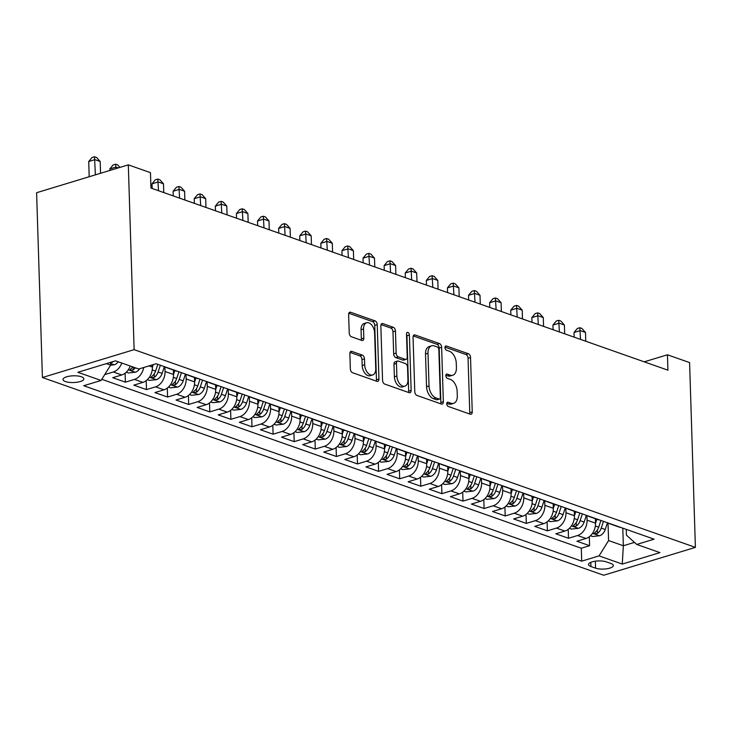 <?xml version="1.0" encoding="UTF-8"?>
<svg xmlns="http://www.w3.org/2000/svg" width="732" height="732" viewBox="0 0 732 732"><rect width="100%" height="100%" fill="white"/><g stroke="black" fill="none" stroke-linecap="round" stroke-linejoin="round"><path stroke-width="1.1" d="M446.74 403.826A2.242 1.354 73.1 0 0 448.258 406.452L470.264 414.211A3.193 1.94 73.1 0 0 471.097 414.239A3.193 1.94 73.1 0 0 472.241 411.915L470.53 357.5A3.193 1.94 73.1 0 0 468.361 353.739L446.355 345.989A2.242 1.354 73.1 0 0 445.779 345.971A2.242 1.354 73.1 0 0 444.974 347.599A2.242 1.354 73.1 0 0 446.493 350.225L449.338 351.223A10.23 6.195 73.1 0 1 456.274 363.237L456.411 367.775A10.23 6.195 73.1 0 1 452.76 375.223A10.23 6.195 73.1 0 1 450.089 375.113L447.243 374.107A2.242 1.354 73.1 0 0 446.657 374.079A2.242 1.354 73.1 0 0 445.861 375.708A2.242 1.354 73.1 0 0 447.371 378.343L450.226 379.341A10.23 6.195 73.1 0 1 457.152 391.355L457.299 395.884A10.23 6.195 73.1 0 1 453.639 403.341A10.23 6.195 73.1 0 1 450.976 403.222L448.121 402.225A2.242 1.354 73.1 0 0 447.545 402.197A2.242 1.354 73.1 0 0 446.74 403.826M65.487 381.582A10.422 3.376 178.2 0 0 77.061 382.232A10.422 3.376 178.2 0 0 83.832 378.847A10.422 3.376 178.2 0 0 81.353 376.76A10.422 3.376 178.2 0 0 69.769 376.12A10.422 3.376 178.2 0 0 62.998 379.496A10.422 3.376 178.2 0 0 65.487 381.582M351.845 351.415A3.193 1.94 73.1 0 0 351.012 351.378A3.193 1.94 73.1 0 0 349.869 353.712L350.353 368.974A3.193 1.94 73.1 0 0 352.522 372.725L376.962 381.335A3.193 1.94 73.1 0 0 377.794 381.372A3.193 1.94 73.1 0 0 378.938 379.048L377.227 324.624A3.193 1.94 73.1 0 0 375.058 320.872L350.619 312.262A3.193 1.94 73.1 0 0 349.786 312.225A3.193 1.94 73.1 0 0 348.642 314.559L349.219 332.996A3.193 1.94 73.1 0 0 351.387 336.747L361.846 340.435A3.193 1.94 73.1 0 0 362.679 340.472A3.193 1.94 73.1 0 0 363.822 338.147L363.539 328.997A8.555 5.179 73.1 0 1 366.595 322.766A8.555 5.179 73.1 0 1 374.619 332.904L375.745 368.727A8.555 5.179 73.1 0 1 372.689 374.958A8.555 5.179 73.1 0 1 364.664 364.82L364.472 358.854A3.193 1.94 73.1 0 0 362.303 355.102L351.845 351.415L350.344 351.872M695.4 547.38L689.59 362.587L667.438 354.782L667.923 370.182L150.957 188.06L150.472 172.66L128.31 164.856L134.121 349.658L695.4 547.38L603.69 575.242L42.41 377.52L134.121 349.658M414.77 391.666A3.193 1.94 73.1 0 0 416.929 395.417L441.369 404.027A3.193 1.94 73.1 0 0 442.21 404.064A3.193 1.94 73.1 0 0 443.345 401.74L441.634 347.316A3.193 1.94 73.1 0 0 439.475 343.564L415.035 334.954A3.193 1.94 73.1 0 0 414.193 334.917A3.193 1.94 73.1 0 0 413.058 337.251L414.77 391.666M409.161 392.681L384.721 384.071A3.193 1.94 73.1 0 1 382.562 380.32L380.85 325.905A3.193 1.94 73.1 0 1 381.994 323.571A3.193 1.94 73.1 0 1 382.827 323.608L393.285 327.296A3.193 1.94 73.1 0 1 395.454 331.047L396.14 353.117A3.193 1.94 73.1 0 0 398.309 356.868L405.244 359.311A3.193 1.94 73.1 0 0 406.086 359.348A3.193 1.94 73.1 0 0 407.221 357.024L406.507 334.048A2.242 1.354 73.1 0 1 407.303 332.41A2.242 1.354 73.1 0 1 409.398 335.064L411.137 390.394A3.193 1.94 73.1 0 1 410.002 392.718A3.193 1.94 73.1 0 1 409.161 392.681M121.787 363.035A13.03 9.47 109.4 0 1 113.332 371.984L121.768 374.958L112.728 377.703L125.382 382.168L125.099 373.21M143.701 367.51A13.03 9.47 109.4 0 1 134.432 379.414L142.868 382.388L133.828 385.142L146.482 389.598L146.208 380.649M164.91 366.842L165.057 371.517A13.03 9.47 109.4 0 1 155.532 386.853L163.968 389.827L154.928 392.572L167.582 397.037L167.308 388.079M186.01 374.281L186.157 378.956A13.03 9.47 109.4 0 1 176.632 394.283L185.077 397.256L176.028 400.011L188.682 404.467L188.408 395.509M207.11 381.711L207.266 386.386A13.03 9.47 109.4 0 1 197.732 401.722L206.177 404.695L197.128 407.44L209.791 411.896L209.508 402.948M228.219 389.15L228.366 393.816A13.03 9.47 109.4 0 1 218.831 409.151L227.277 412.125L218.228 414.87L230.891 419.335L230.607 410.377M249.319 396.579L249.466 401.255A13.03 9.47 109.4 0 1 239.931 416.581L248.377 419.555L239.327 422.309L251.991 426.765L251.707 417.807M270.419 404.009L270.565 408.685A13.03 9.47 109.4 0 1 261.04 424.02L269.477 426.994L260.427 429.739L273.091 434.195L272.807 425.246M291.519 411.448L291.665 416.115A13.03 9.47 109.4 0 1 282.14 431.45L290.577 434.424L281.527 437.169L294.191 441.634L293.907 432.676M312.619 418.878L312.765 423.553A13.03 9.47 109.4 0 1 303.24 438.88L311.676 441.853L302.627 444.608L315.291 449.064L315.007 440.115M333.719 426.308L333.865 430.983A13.03 9.47 109.4 0 1 324.34 446.319L332.776 449.292L323.727 452.037L336.391 456.503L336.107 447.545M354.819 433.747L354.965 438.422A13.03 9.47 109.4 0 1 345.44 453.748L353.876 456.722L344.836 459.476L357.49 463.932L357.207 454.975M375.919 441.176L376.065 445.852A13.03 9.47 109.4 0 1 366.54 461.187L374.976 464.161L365.936 466.906L378.59 471.362L378.316 462.414M397.019 448.615L397.165 453.282A13.03 9.47 109.4 0 1 387.64 468.617L396.076 471.591L387.036 474.336L399.69 478.801L399.416 469.843M418.118 456.045L418.265 460.721A13.03 9.47 109.4 0 1 408.74 476.047L417.185 479.021L408.136 481.775L420.79 486.231L420.516 477.282M439.218 463.475L439.374 468.151A13.03 9.47 109.4 0 1 429.84 483.486L438.285 486.46L429.236 489.205L441.899 493.67L441.616 484.712M460.327 470.914L460.474 475.59A13.03 9.47 109.4 0 1 450.939 490.916L459.385 493.89L450.336 496.644L462.999 501.1L462.716 492.142M481.427 478.344L481.574 483.019A13.03 9.47 109.4 0 1 472.039 498.355L480.485 501.319L471.435 504.074L484.099 508.53L483.815 499.581M502.527 485.783L502.674 490.449A13.03 9.47 109.4 0 1 493.148 505.785L501.585 508.758L492.535 511.503L505.199 515.968L504.915 507.011M523.627 493.212L523.773 497.888A13.03 9.47 109.4 0 1 514.248 513.214L522.685 516.188L513.635 518.942L526.299 523.398L526.015 514.44M544.727 500.642L544.873 505.318A13.03 9.47 109.4 0 1 535.348 520.653L543.784 523.627L534.735 526.372L547.399 530.828L547.115 521.879M565.827 508.081L565.973 512.748A13.03 9.47 109.4 0 1 556.448 528.083L564.884 531.057L555.835 533.802L568.499 538.267L577.548 535.513A13.03 9.47 -70.6 0 0 587.073 520.187L586.927 515.511M568.215 529.309L568.499 538.267M142.868 382.388A13.03 9.47 -70.6 0 0 152.402 367.061L152.329 364.893M163.968 389.827A13.03 9.47 -70.6 0 0 173.502 374.491L173.356 370.044M185.077 397.256A13.03 9.47 -70.6 0 0 194.602 381.921L194.465 377.474M206.177 404.695A13.03 9.47 -70.6 0 0 215.702 389.36L215.565 384.904M227.277 412.125A13.03 9.47 -70.6 0 0 236.802 396.79L236.665 392.343M248.377 419.555A13.03 9.47 -70.6 0 0 257.902 404.229L257.765 399.773M269.477 426.994A13.03 9.47 -70.6 0 0 279.002 411.659L278.865 407.202M290.577 434.424A13.03 9.47 -70.6 0 0 300.102 419.088L299.964 414.641M311.676 441.853A13.03 9.47 -70.6 0 0 321.202 426.527L321.064 422.071M332.776 449.292A13.03 9.47 -70.6 0 0 342.302 433.957L342.164 429.51M353.876 456.722A13.03 9.47 -70.6 0 0 363.411 441.396L363.264 436.94M374.976 464.161A13.03 9.47 -70.6 0 0 384.51 448.826L384.364 444.37M396.076 471.591A13.03 9.47 -70.6 0 0 405.61 456.256L405.464 451.809M417.185 479.021A13.03 9.47 -70.6 0 0 426.71 463.695L426.573 459.238M438.285 486.46A13.03 9.47 -70.6 0 0 447.81 471.124L447.673 466.677M459.385 493.89A13.03 9.47 -70.6 0 0 468.91 478.554L468.773 474.107M480.485 501.319A13.03 9.47 -70.6 0 0 490.01 485.993L489.873 481.537M501.585 508.758A13.03 9.47 -70.6 0 0 511.11 493.423L510.973 488.976M522.685 516.188A13.03 9.47 -70.6 0 0 532.21 500.862L532.072 496.406M543.784 523.627A13.03 9.47 -70.6 0 0 553.31 508.292L553.172 503.836M564.884 531.057A13.03 9.47 -70.6 0 0 574.419 515.721L574.272 511.275M610.936 563.484L606.297 561.856A10.092 3.267 178.2 0 0 595.079 561.224A10.092 3.267 178.2 0 0 588.528 564.509A10.092 3.267 178.2 0 0 590.934 566.522L595.573 568.16A10.092 3.267 178.2 0 0 606.791 568.782A10.092 3.267 178.2 0 0 613.343 565.507A10.092 3.267 178.2 0 0 610.936 563.484M106.35 363.63L110.605 365.131L101.08 380.457L83.722 385.727L581.702 561.16L599.051 555.89L608.585 540.555L608.027 522.941M101.08 380.457L77.867 372.286L115.546 360.839L138.751 369.01L156.108 363.74L654.079 539.173L636.73 544.443L659.944 552.614L622.264 564.061L599.051 555.89M101.794 379.304L581.299 548.222L589.599 545.697L576.944 541.241L585.984 538.487A13.03 9.47 -70.6 0 0 595.519 523.16L595.372 518.704M608.997 523.288A13.03 9.47 -70.6 0 0 610.506 524.039A13.03 9.47 -70.6 0 0 612.162 524.405M610.506 524.039L618.952 527.013A13.03 9.47 -70.6 0 0 620.599 527.369M556.448 528.083L547.399 530.828M535.348 520.653L526.299 523.398M514.248 513.214L505.199 515.968M493.148 505.785L484.099 508.53M472.039 498.355L462.999 501.1M450.939 490.916L441.899 493.67M429.84 483.486L420.79 486.231M408.74 476.047L399.69 478.801M387.64 468.617L378.59 471.362M366.54 461.187L357.49 463.932M345.44 453.748L336.391 456.503M324.34 446.319L315.291 449.064M303.24 438.88L294.191 441.634M282.14 431.45L273.091 434.195M261.04 424.02L251.991 426.765M239.931 416.581L230.891 419.335M218.831 409.151L209.791 411.896M197.732 401.722L188.682 404.467M176.632 394.283L167.582 397.037M155.532 386.853L146.482 389.598M134.432 379.414L125.382 382.168M113.332 371.984L104.722 374.601M110.605 365.131L110.514 362.367M608.585 540.555L623.353 545.761L634.452 542.385M622.795 528.147L623.353 545.761L622.264 564.061M626.244 529.364L626.427 535.129L636.73 544.443M128.31 164.856L36.6 192.717L42.41 377.52M667.438 354.782L644.224 361.828M589.315 536.748L589.599 545.697M581.299 548.222L581.702 561.16M591.063 516.966A13.03 9.47 109.4 0 1 589.406 516.6L597.852 519.574A13.03 9.47 -70.6 0 0 599.499 519.94M569.963 509.536A13.03 9.47 109.4 0 1 568.307 509.17L576.743 512.144A13.03 9.47 -70.6 0 0 578.399 512.51M589.406 516.6A13.03 9.47 109.4 0 1 587.897 515.85M548.854 502.097A13.03 9.47 109.4 0 1 547.207 501.74L555.643 504.714A13.03 9.47 -70.6 0 0 557.299 505.071M568.307 509.17A13.03 9.47 109.4 0 1 566.788 508.42M527.754 494.667A13.03 9.47 109.4 0 1 526.107 494.301L534.543 497.275A13.03 9.47 -70.6 0 0 536.199 497.641M547.207 501.74A13.03 9.47 109.4 0 1 545.688 500.981M506.654 487.238A13.03 9.47 109.4 0 1 505.007 486.872L513.443 489.845A13.03 9.47 -70.6 0 0 515.099 490.211M526.107 494.301A13.03 9.47 109.4 0 1 524.588 493.551M485.554 479.799A13.03 9.47 109.4 0 1 483.907 479.442L492.343 482.415A13.03 9.47 -70.6 0 0 493.999 482.772M505.007 486.872A13.03 9.47 109.4 0 1 503.488 486.121M464.454 472.369A13.03 9.47 109.4 0 1 462.807 472.003L471.243 474.977A13.03 9.47 -70.6 0 0 472.899 475.343M483.907 479.442A13.03 9.47 109.4 0 1 482.388 478.682M443.354 464.93A13.03 9.47 109.4 0 1 441.698 464.573L450.143 467.547A13.03 9.47 -70.6 0 0 451.79 467.904M462.807 472.003A13.03 9.47 109.4 0 1 461.288 471.252M422.254 457.5A13.03 9.47 109.4 0 1 420.598 457.134L429.043 460.108A13.03 9.47 -70.6 0 0 430.69 460.474M441.698 464.573A13.03 9.47 109.4 0 1 440.188 463.823M401.154 450.07A13.03 9.47 109.4 0 1 399.498 449.704L407.944 452.678A13.03 9.47 -70.6 0 0 409.591 453.044M420.598 457.134A13.03 9.47 109.4 0 1 419.088 456.384M380.054 442.631A13.03 9.47 109.4 0 1 378.398 442.274L386.844 445.248A13.03 9.47 -70.6 0 0 388.491 445.605M399.498 449.704A13.03 9.47 109.4 0 1 397.988 448.954M358.955 435.201A13.03 9.47 109.4 0 1 357.298 434.835L365.744 437.809A13.03 9.47 -70.6 0 0 367.391 438.175M378.398 442.274A13.03 9.47 109.4 0 1 376.889 441.515M337.855 427.772A13.03 9.47 109.4 0 1 336.198 427.406L344.635 430.379A13.03 9.47 -70.6 0 0 346.291 430.736M357.298 434.835A13.03 9.47 109.4 0 1 355.789 434.085M316.746 420.333A13.03 9.47 109.4 0 1 315.099 419.967L323.535 422.94A13.03 9.47 -70.6 0 0 325.191 423.306M336.198 427.406A13.03 9.47 109.4 0 1 334.68 426.655M295.646 412.903A13.03 9.47 109.4 0 1 293.999 412.537L302.435 415.511A13.03 9.47 -70.6 0 0 304.091 415.877M315.099 419.967A13.03 9.47 109.4 0 1 313.58 419.216M274.546 405.464A13.03 9.47 109.4 0 1 272.899 405.107L281.335 408.081A13.03 9.47 -70.6 0 0 282.991 408.438M293.999 412.537A13.03 9.47 109.4 0 1 292.48 411.787M253.446 398.034A13.03 9.47 109.4 0 1 251.799 397.668L260.235 400.642A13.03 9.47 -70.6 0 0 261.891 401.008M272.899 405.107A13.03 9.47 109.4 0 1 271.38 404.348M232.346 390.604A13.03 9.47 109.4 0 1 230.699 390.238L239.135 393.212A13.03 9.47 -70.6 0 0 240.791 393.578M251.799 397.668A13.03 9.47 109.4 0 1 250.28 396.918M211.246 383.165A13.03 9.47 109.4 0 1 209.59 382.809L218.035 385.782A13.03 9.47 -70.6 0 0 219.682 386.139M230.699 390.238A13.03 9.47 109.4 0 1 229.18 389.488M190.146 375.736A13.03 9.47 109.4 0 1 188.49 375.37L196.935 378.343A13.03 9.47 -70.6 0 0 198.582 378.709M209.59 382.809A13.03 9.47 109.4 0 1 208.08 382.049M169.046 368.297A13.03 9.47 109.4 0 1 167.39 367.94L175.836 370.914A13.03 9.47 -70.6 0 0 177.483 371.27M188.49 375.37A13.03 9.47 109.4 0 1 186.98 374.619M167.39 367.94A13.03 9.47 109.4 0 1 165.88 367.19M121.768 374.958A13.03 9.47 -70.6 0 0 130.232 366.009M446.767 403.369L448.496 403.982A10.23 6.195 73.1 0 0 451.168 404.091L453.639 403.341M452.76 375.223L450.281 375.974A10.23 6.195 73.1 0 1 447.609 375.864L445.88 375.251M469.578 413.964A3.193 1.94 73.1 0 0 469.761 412.665L468.05 358.25A3.193 1.94 73.1 0 0 465.881 354.498L445.001 347.142M440.682 403.79A3.193 1.94 73.1 0 0 440.865 402.49L439.163 348.075A3.193 1.94 73.1 0 0 436.995 344.315L413.241 335.951M438.962 398.995A2.242 1.354 73.1 0 0 439.548 399.022A2.242 1.354 73.1 0 0 440.344 397.385L438.843 349.622A2.242 1.354 73.1 0 0 437.324 346.995L434.323 345.934A10.23 6.195 73.1 0 0 431.651 345.824A10.23 6.195 73.1 0 0 428 353.272L429.025 385.929A10.23 6.195 73.1 0 0 435.961 397.933L438.962 398.995L436.482 399.745A2.242 1.354 73.1 0 0 437.068 399.773L439.548 399.022M431.651 345.824L429.172 346.575A10.23 6.195 73.1 0 0 425.521 354.032L428 353.272M436.482 399.745L433.481 398.693A10.23 6.195 73.1 0 1 426.546 386.679L425.521 354.032M381.033 324.605L390.806 328.046L393.285 327.296M406.086 359.348L403.607 360.098A3.193 1.94 73.1 0 1 402.774 360.071L395.829 357.619A3.193 1.94 73.1 0 1 393.67 353.867L392.974 331.797A3.193 1.94 73.1 0 0 390.806 328.046M408.474 392.443A3.193 1.94 73.1 0 0 408.666 391.144L406.928 335.814A2.242 1.354 73.1 0 0 406.507 334.277M396.863 376.019A8.555 5.179 73.1 0 0 404.887 386.148A8.555 5.179 73.1 0 0 407.944 379.917L407.55 367.299A3.193 1.94 73.1 0 0 405.382 363.548L398.446 361.105A3.193 1.94 73.1 0 0 397.613 361.068A3.193 1.94 73.1 0 0 396.47 363.392L396.863 376.019L394.383 376.77A8.555 5.179 73.1 0 0 402.408 386.908L404.887 386.148M397.613 361.068L395.134 361.818A3.193 1.94 73.1 0 0 393.99 364.152L396.47 363.392M394.383 376.77L393.99 364.152M372.689 374.958L370.209 375.708A8.555 5.179 73.1 0 1 362.184 365.579L361.992 359.604A3.193 1.94 73.1 0 0 359.833 355.853L350.061 352.412M366.595 322.766L364.115 323.517A8.555 5.179 73.1 0 0 361.059 329.748L363.539 328.997M361.16 340.197A3.193 1.94 73.1 0 0 361.343 338.898L361.059 329.748M376.275 381.098A3.193 1.94 73.1 0 0 376.458 379.798L374.747 325.383A3.193 1.94 73.1 0 0 372.579 321.623L348.825 313.259M590.459 535.76L592.563 536.501L599.627 535.742A8.628 6.268 -70.6 0 0 605.236 529.501L607.478 522.749M595.519 523.27L596.864 519.226M585.783 341.24L585.499 332.465L580.229 330.608L574.034 332.484L574.181 337.159M600.935 520.443L598.694 527.196A8.628 6.268 109.4 0 1 594.933 532.493L594.256 533.308L594.869 533.793L597.468 533.381A8.628 6.268 -70.6 0 0 601.228 528.083L603.47 521.34M574.034 332.484L577.347 328.476L579.826 327.726L580.503 339.383M579.826 327.726L581.94 328.467L585.499 332.465M569.359 528.33L571.463 529.071L578.527 528.303A8.628 6.268 -70.6 0 0 584.136 522.062L586.378 515.319M574.419 515.84L575.764 511.796M564.683 333.81L564.399 325.026L559.129 323.169L552.934 325.054L553.081 329.72M579.836 513.013L577.594 519.766A8.628 6.268 109.4 0 1 573.833 525.054L573.156 525.878L573.769 526.354L576.368 525.951A8.628 6.268 -70.6 0 0 580.119 520.653L582.37 513.901M552.934 325.054L556.247 321.037L558.726 320.287L559.404 331.953M558.726 320.287L560.831 321.028L564.399 325.026M548.259 520.9L550.363 521.642L557.427 520.873A8.628 6.268 -70.6 0 0 563.036 514.633L565.278 507.88M553.319 508.401L554.655 504.366M543.574 326.371L543.3 317.597L538.029 315.739L531.825 317.615L531.981 322.29M558.736 505.583L556.494 512.327A8.628 6.268 109.4 0 1 552.733 517.625L552.056 518.448L552.669 518.924L555.268 518.512A8.628 6.268 -70.6 0 0 559.019 513.223L561.261 506.471M531.825 317.615L535.147 313.607L537.627 312.857L538.304 324.514M537.627 312.857L539.731 313.598L543.3 317.597M527.159 513.461L529.263 514.203L536.327 513.443A8.628 6.268 -70.6 0 0 541.927 507.203L544.178 500.45M532.219 500.972L533.555 496.927M522.474 318.942L522.2 310.158L516.929 308.3L510.726 310.185L510.872 314.852M537.636 498.144L535.394 504.897A8.628 6.268 109.4 0 1 531.633 510.195L530.956 511.009L531.569 511.494L534.168 511.082A8.628 6.268 -70.6 0 0 537.919 505.785L540.161 499.041M510.726 310.185L514.047 306.177L516.527 305.418L517.204 317.084M516.527 305.418L518.631 306.168L522.2 310.158M506.059 506.032L508.164 506.773L515.227 506.004A8.628 6.268 -70.6 0 0 520.827 499.764L523.069 493.02M511.119 493.533L512.455 489.498M501.374 311.512L501.1 302.728L495.829 300.87L489.626 302.755L489.772 307.422M516.536 490.714L514.285 497.458A8.628 6.268 109.4 0 1 510.533 502.756L509.856 503.579L510.46 504.055L513.068 503.653A8.628 6.268 -70.6 0 0 516.819 498.355L519.061 491.602M489.626 302.755L492.947 298.738L495.427 297.988L496.104 309.654M495.427 297.988L497.531 298.729L501.1 302.728M484.959 498.602L487.054 499.334L494.127 498.574A8.628 6.268 -70.6 0 0 499.727 492.334L501.969 485.581M490.01 486.103L491.355 482.068M480.274 304.073L480 295.298L474.72 293.44L468.526 295.316L468.672 299.992M495.427 483.276L493.185 490.028A8.628 6.268 109.4 0 1 489.433 495.326L488.756 496.15L489.36 496.625L491.968 496.214A8.628 6.268 -70.6 0 0 495.72 490.925L497.961 484.172M468.526 295.316L471.847 291.309L474.318 290.558L475.004 302.215M474.318 290.558L476.431 291.299L480 295.298M463.859 491.163L465.955 491.904L473.028 491.135A8.628 6.268 -70.6 0 0 478.627 484.904L480.869 478.152M468.91 478.673L470.255 474.629M459.174 296.643L458.9 287.859L453.62 286.002L447.426 287.886L447.572 292.553M474.327 475.846L472.085 482.598A8.628 6.268 109.4 0 1 468.334 487.887L467.657 488.711L468.26 489.186L470.859 488.784A8.628 6.268 -70.6 0 0 474.62 483.486L476.861 476.742M447.426 287.886L450.738 283.879L453.218 283.119L453.904 294.786M453.218 283.119L455.331 283.87L458.9 287.859M442.759 483.733L444.855 484.474L451.928 483.706A8.628 6.268 -70.6 0 0 457.527 477.465L459.769 470.722M447.81 471.234L449.155 467.199M438.075 289.204L437.8 280.429L432.521 278.572L426.326 280.457L426.472 285.123M453.227 468.416L450.985 475.159A8.628 6.268 109.4 0 1 447.234 480.457L446.557 481.281L447.161 481.757L449.759 481.354A8.628 6.268 -70.6 0 0 453.52 476.056L455.762 469.303M426.326 280.457L429.638 276.44L432.118 275.69L432.795 287.347M432.118 275.69L434.232 276.431L437.8 280.429M421.659 476.294L423.755 477.035L430.828 476.276A8.628 6.268 -70.6 0 0 436.428 470.036L438.669 463.283M426.71 463.804L428.055 459.76M416.975 281.774L416.7 272.999L411.421 271.133L405.226 273.018L405.372 277.684M432.127 460.977L429.885 467.73A8.628 6.268 109.4 0 1 426.134 473.028L425.457 473.842L426.061 474.327L428.659 473.915A8.628 6.268 -70.6 0 0 432.42 468.617L434.662 461.874M405.226 273.018L408.538 269.01L411.018 268.26L411.695 279.917M411.018 268.26L413.132 269.001L416.7 272.999M400.56 468.864L402.655 469.605L409.719 468.837A8.628 6.268 -70.6 0 0 415.328 462.597L417.569 455.853M405.61 456.375L406.955 452.33M395.875 274.344L395.6 265.56L390.321 263.703L384.126 265.588L384.273 270.254M411.027 453.547L408.785 460.3A8.628 6.268 109.4 0 1 405.025 465.589L404.348 466.412L404.961 466.888L407.559 466.485A8.628 6.268 -70.6 0 0 411.32 461.187L413.562 454.435M384.126 265.588L387.438 261.571L389.918 260.821L390.595 272.487M389.918 260.821L392.032 261.562L395.6 265.56M379.46 461.435L381.555 462.167L388.619 461.407A8.628 6.268 -70.6 0 0 394.228 455.167L396.47 448.414M384.51 448.936L385.856 444.9M374.775 266.906L374.5 258.131L369.221 256.273L363.026 258.149L363.173 262.825M389.927 446.117L387.685 452.861A8.628 6.268 109.4 0 1 383.925 458.159L383.248 458.982L383.861 459.458L386.459 459.046A8.628 6.268 -70.6 0 0 390.22 453.758L392.462 447.005M363.026 258.149L366.339 254.141L368.818 253.391L369.495 265.048M368.818 253.391L370.932 254.132L374.5 258.131M358.351 453.996L360.455 454.737L367.519 453.977A8.628 6.268 -70.6 0 0 373.128 447.737L375.37 440.984M363.411 441.506L364.756 437.462M353.675 259.476L353.391 250.692L348.121 248.834L341.926 250.719L342.073 255.386M368.827 438.678L366.586 445.431A8.628 6.268 109.4 0 1 362.825 450.729L362.148 451.543L362.761 452.028L365.36 451.617A8.628 6.268 -70.6 0 0 369.12 446.319L371.362 439.575M341.926 250.719L345.239 246.711L347.718 245.952L348.395 257.618M347.718 245.952L349.832 246.702L353.391 250.692M337.251 446.566L339.355 447.307L346.419 446.538A8.628 6.268 -70.6 0 0 352.028 440.298L354.27 433.554M342.311 434.067L343.656 430.032M332.566 252.046L332.291 243.262L327.021 241.404L320.826 243.289L320.973 247.956M347.727 431.249L345.486 437.992A8.628 6.268 109.4 0 1 341.725 443.29L341.048 444.114L341.661 444.589L344.26 444.187A8.628 6.268 -70.6 0 0 348.011 438.889L350.262 432.136M320.826 243.289L324.139 239.273L326.618 238.522L327.296 250.179M326.618 238.522L328.723 239.263L332.291 243.262M316.151 439.127L318.255 439.868L325.319 439.108A8.628 6.268 -70.6 0 0 330.928 432.868L333.17 426.115M321.211 426.637L322.547 422.593M311.466 244.607L311.192 235.832L305.921 233.975L299.717 235.85L299.873 240.526M326.628 423.81L324.386 430.562A8.628 6.268 109.4 0 1 320.625 435.86L319.948 436.675L320.561 437.16L323.16 436.748A8.628 6.268 -70.6 0 0 326.911 431.45L329.153 424.706M299.717 235.85L303.039 231.843L305.519 231.092L306.196 242.75M305.519 231.092L307.623 231.834L311.192 235.832M295.051 431.697L297.155 432.438L304.219 431.67A8.628 6.268 -70.6 0 0 309.819 425.429L312.07 418.686M300.111 419.207L301.447 415.163M290.366 237.177L290.092 228.393L284.821 226.536L278.618 228.421L278.764 233.087M305.528 416.38L303.286 423.133A8.628 6.268 109.4 0 1 299.525 428.421L298.848 429.245L299.461 429.721L302.06 429.318A8.628 6.268 -70.6 0 0 305.811 424.02L308.053 417.267M278.618 228.421L281.939 224.404L284.419 223.653L285.096 235.32M284.419 223.653L286.523 224.395L290.092 228.393M273.951 424.267L276.055 425.008L283.119 424.24A8.628 6.268 -70.6 0 0 288.719 417.999L290.961 411.247M279.011 411.768L280.347 407.733M269.266 229.738L268.992 220.963L263.721 219.106L257.518 220.991L257.664 225.657M284.428 408.95L282.177 415.694A8.628 6.268 109.4 0 1 278.425 420.992L277.748 421.815L278.352 422.291L280.96 421.879A8.628 6.268 -70.6 0 0 284.711 416.59L286.953 409.838M257.518 220.991L260.839 216.974L263.319 216.224L263.996 227.881M263.319 216.224L265.423 216.965L268.992 220.963M252.851 416.828L254.946 417.569L262.019 416.81A8.628 6.268 -70.6 0 0 267.619 410.57L269.861 403.817M257.902 404.339L259.247 400.294M248.166 222.308L247.892 213.524L242.612 211.667L236.418 213.552L236.564 218.218M263.319 401.511L261.077 408.264A8.628 6.268 109.4 0 1 257.325 413.562L256.648 414.376L257.252 414.861L259.86 414.449A8.628 6.268 -70.6 0 0 263.612 409.151L265.853 402.408M236.418 213.552L239.739 209.544L242.21 208.785L242.896 220.451M242.21 208.785L244.323 209.535L247.892 213.524M231.751 409.398L233.847 410.14L240.92 409.371A8.628 6.268 -70.6 0 0 246.519 403.131L248.761 396.387M236.802 396.9L238.147 392.864M227.066 214.879L226.792 206.095L221.512 204.237L215.318 206.122L215.464 210.789M242.219 394.081L239.977 400.825A8.628 6.268 109.4 0 1 236.226 406.123L235.548 406.946L236.152 407.422L238.751 407.019A8.628 6.268 -70.6 0 0 242.512 401.722L244.753 394.969M215.318 206.122L218.63 202.105L221.11 201.355L221.796 213.021M221.11 201.355L223.223 202.096L226.792 206.095M210.651 401.969L212.747 402.701L219.82 401.941A8.628 6.268 -70.6 0 0 225.419 395.701L227.661 388.948M215.702 389.47L217.047 385.435M205.966 207.44L205.692 198.665L200.412 196.807L194.218 198.683L194.364 203.359M221.119 386.642L218.877 393.395A8.628 6.268 109.4 0 1 215.126 398.693L214.449 399.516L215.052 399.992L217.651 399.581A8.628 6.268 -70.6 0 0 221.412 394.292L223.653 387.539M194.218 198.683L197.53 194.675L200.01 193.925L200.687 205.582M200.01 193.925L202.124 194.666L205.692 198.665M189.551 394.53L191.647 395.271L198.72 394.502A8.628 6.268 -70.6 0 0 204.32 388.271L206.561 381.518M194.602 382.04L195.947 377.996M184.867 200.01L184.592 191.226L179.313 189.368L173.118 191.253L173.264 195.92M200.019 379.213L197.777 385.965A8.628 6.268 109.4 0 1 194.026 391.254L193.349 392.078L193.953 392.553L196.551 392.151A8.628 6.268 -70.6 0 0 200.312 386.853L202.554 380.109M173.118 191.253L176.43 187.246L178.91 186.486L179.587 198.152M178.91 186.486L181.024 187.236L184.592 191.226M168.452 387.1L170.547 387.841L177.611 387.072A8.628 6.268 -70.6 0 0 183.22 380.832L185.461 374.089M173.502 374.601L174.847 370.566M163.767 192.58L163.492 183.796L158.213 181.939L152.018 183.824L152.165 188.49M178.919 371.783L176.677 378.526A8.628 6.268 109.4 0 1 172.917 383.824L172.24 384.648L172.853 385.123L175.451 384.721A8.628 6.268 -70.6 0 0 179.212 379.423L181.454 372.67M152.018 183.824L155.33 179.807L157.81 179.056L158.487 190.713M157.81 179.056L159.924 179.798L163.492 183.796M147.352 379.661L149.447 380.402L156.511 379.643A8.628 6.268 -70.6 0 0 162.12 373.402L164.361 366.65M152.402 367.171L153.253 364.609M157.819 364.344L155.577 371.097A8.628 6.268 109.4 0 1 151.817 376.394L151.14 377.209L151.753 377.694L154.351 377.282A8.628 6.268 -70.6 0 0 158.112 371.984L160.354 365.241M126.243 372.231L128.347 372.972L135.411 372.204A8.628 6.268 -70.6 0 0 139.675 368.736M118.337 167.884L116.013 167.07L109.818 168.955L109.864 170.465M132.794 366.915A8.628 6.268 109.4 0 1 130.717 368.955L130.04 369.779L130.653 370.255L133.251 369.852A8.628 6.268 -70.6 0 0 135.319 367.803M109.818 168.955L113.131 164.938L115.61 164.188L116.059 168.58M115.61 164.188L117.724 164.929L119.929 167.408M110.569 365.177L114.311 364.774A8.628 6.268 -70.6 0 0 118.227 361.782M100.559 173.292L100.183 161.498L94.913 159.64L88.718 161.516L89.194 176.741M110.532 362.916L112.152 362.413A8.628 6.268 -70.6 0 0 113.186 361.553M88.718 161.516L92.031 157.508L94.51 156.758L95.389 174.857M94.51 156.758L96.615 157.499L100.183 161.498M149.063 365.881L152.402 367.061M165.057 371.517L173.502 374.491M186.157 378.956L194.602 381.921M207.266 386.386L215.702 389.36M228.366 393.816L236.802 396.79M249.466 401.255L257.902 404.229M270.565 408.685L279.002 411.659M291.665 416.115L300.102 419.088M312.765 423.553L321.202 426.527M333.865 430.983L342.302 433.957M354.965 438.422L363.411 441.396M376.065 445.852L384.51 448.826M397.165 453.282L405.61 456.256M418.265 460.721L426.71 463.695M439.374 468.151L447.81 471.124M460.474 475.59L468.91 478.554M481.574 483.019L490.01 485.993M502.674 490.449L511.11 493.423M523.773 497.888L532.21 500.862M544.873 505.318L553.31 508.292M565.973 512.748L574.419 515.721M587.073 520.187L595.519 523.16M577.548 535.513L585.984 538.487M595.354 561.188L595.573 568.16M590.797 562.341L590.934 566.522M448.496 403.982L450.976 403.222M446.191 374.427L447.243 374.107M447.609 375.864L450.089 375.113M445.303 346.309L446.355 345.989M465.881 354.498L468.361 353.739M468.05 358.25L470.53 357.5M469.761 412.665L472.241 411.915M447.069 402.545L448.121 402.225M413.525 335.412L415.035 334.954M436.995 344.315L439.475 343.564M439.163 348.075L441.634 347.316M440.865 402.49L443.345 401.74M426.546 386.679L429.025 385.929M433.481 398.693L435.961 397.933M381.317 324.066L382.827 323.608M392.974 331.797L395.454 331.047M393.67 353.867L396.14 353.117M395.829 357.619L398.309 356.868M402.774 360.071L405.244 359.311M406.928 335.814L409.398 335.064M408.666 391.144L411.137 390.394M359.833 355.853L362.303 355.102M361.992 359.604L364.472 358.854M362.184 365.579L364.664 364.82M361.343 338.898L363.822 338.147M349.109 312.72L350.619 312.262M372.579 321.623L375.058 320.872M374.747 325.383L377.227 324.624M376.458 379.798L378.938 379.048M592.517 533.317L599.453 535.76M601.228 528.083L605.236 529.501M595.345 526.015L598.694 527.196M597.358 529.941L597.468 533.381M571.418 525.887L578.353 528.33M580.119 520.653L584.136 522.062M574.245 518.585L577.594 519.766M576.258 522.511L576.368 525.951M550.318 518.448L557.253 520.891M559.019 513.223L563.036 514.633M553.145 511.146L556.494 512.327M555.158 515.081L555.268 518.512M529.218 511.018L536.153 513.461M537.919 505.785L541.927 507.203M532.045 503.717L535.394 504.897M534.058 507.642L534.168 511.082M508.118 503.579L515.053 506.022M516.819 498.355L520.827 499.764M510.945 496.287L514.285 497.458M512.958 500.212L513.068 503.653M487.018 496.15L493.954 498.593M495.72 490.925L499.727 492.334M489.845 488.848L493.185 490.028M491.858 492.782L491.968 496.214M465.909 488.72L472.845 491.163M474.62 483.486L478.627 484.904M468.745 481.418L472.085 482.598M470.758 485.343L470.859 488.784M444.809 481.281L451.745 483.724M453.52 476.056L457.527 477.465M447.645 473.979L450.985 475.159M449.658 477.914L449.759 481.354M423.709 473.851L430.645 476.294M432.42 468.617L436.428 470.036M426.536 466.549L429.885 467.73M428.549 470.475L428.659 473.915M402.609 466.421L409.545 468.864M411.32 461.187L415.328 462.597M405.437 459.12L408.785 460.3M407.45 463.045L407.559 466.485M381.509 458.982L388.445 461.425M390.22 453.758L394.228 455.167M384.337 451.681L387.685 452.861M386.35 455.615L386.459 459.046M360.409 451.553L367.345 453.996M369.12 446.319L373.128 447.737M363.237 444.251L366.586 445.431M365.25 448.176L365.36 451.617M339.309 444.114L346.245 446.557M348.011 438.889L352.028 440.298M342.137 436.821L345.486 437.992M344.15 440.746L344.26 444.187M318.21 436.684L325.145 439.127M326.911 431.45L330.928 432.868M321.037 429.382L324.386 430.562M323.05 433.307L323.16 436.748M297.11 429.254L304.045 431.697M305.811 424.02L309.819 425.429M299.937 421.952L303.286 423.133M301.95 425.878L302.06 429.318M276.01 421.815L282.945 424.258M284.711 416.59L288.719 417.999M278.837 414.513L282.177 415.694M280.85 418.448L280.96 421.879M254.91 414.385L261.846 416.828M263.612 409.151L267.619 410.57M257.737 407.084L261.077 408.264M259.75 411.009L259.86 414.449M233.801 406.946L240.737 409.389M242.512 401.722L246.519 403.131M236.637 399.654L239.977 400.825M238.65 403.579L238.751 407.019M212.701 399.516L219.637 401.96M221.412 394.292L225.419 395.701M215.537 392.215L218.877 393.395M217.55 396.149L217.651 399.581M191.601 392.087L198.537 394.53M200.312 386.853L204.32 388.271M194.428 384.785L197.777 385.965M196.441 388.71L196.551 392.151M170.501 384.648L177.437 387.091M179.212 379.423L183.22 380.832M173.328 377.346L176.677 378.526M175.341 381.281L175.451 384.721M149.401 377.218L156.337 379.661M158.112 371.984L162.12 373.402M152.229 369.916L155.577 371.097M154.242 373.842L154.351 377.282M128.301 369.788L135.237 372.231M133.16 367.043L133.251 369.852M110.55 363.53L114.137 364.792M112.133 361.873L112.152 362.413"/></g></svg>
